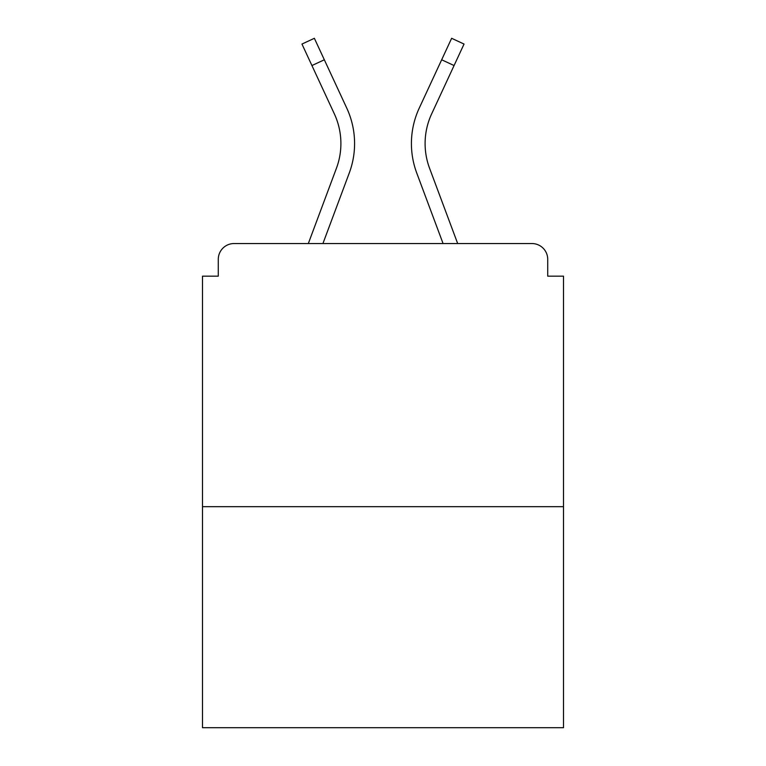 <?xml version="1.0" encoding="UTF-8"?>
<svg xmlns="http://www.w3.org/2000/svg" width="766" height="766" viewBox="0 0 766 766"><rect width="100%" height="100%" fill="white"/><g stroke="black" fill="none" stroke-linecap="round" stroke-linejoin="round"><path stroke-width="1.15" d="M547.719 276.172L547.719 259.329L547.719 276.172L563.508 276.172L563.508 727.7L202.492 727.7L202.492 276.172L218.281 276.172L218.281 259.329L218.281 276.172M563.508 506.671L202.492 506.671M547.719 259.329A15.789 15.789 0 0 0 531.93 243.54L234.07 243.54A15.789 15.789 0 0 0 218.281 259.329M531.93 243.54L457.675 243.54L429.554 168.214L457.675 243.54M311.925 65.541L301.957 44.055L314.366 38.3L324.334 59.786L311.925 65.541L334.349 113.875A70.52 70.52 0 0 1 336.446 168.214L308.325 243.54L234.07 243.54M349.267 173.001L322.926 243.54L349.267 173.001A84.203 84.203 0 0 0 346.759 108.111L324.334 59.786M425.101 143.548A70.52 70.52 0 0 0 429.554 168.214A70.52 70.52 0 0 1 425.101 143.548A70.52 70.52 0 0 0 429.554 168.214A70.52 70.52 0 0 1 425.101 143.548A70.52 70.52 0 0 0 429.554 168.214A70.52 70.52 0 0 1 425.101 143.548A70.52 70.52 0 0 0 429.554 168.214A70.52 70.52 0 0 1 425.101 143.548A70.52 70.52 0 0 0 429.554 168.214A70.52 70.52 0 0 1 425.101 143.548A70.52 70.52 0 0 0 429.554 168.214A70.52 70.52 0 0 1 425.101 143.548A70.52 70.52 0 0 0 429.554 168.214A70.52 70.52 0 0 1 425.101 143.548A70.52 70.52 0 0 0 429.554 168.214A70.52 70.52 0 0 1 425.101 143.548A70.52 70.52 0 0 0 429.554 168.214A70.52 70.52 0 0 1 425.101 143.548A70.52 70.52 0 0 0 429.554 168.214A70.52 70.52 0 0 1 425.101 143.548A70.52 70.52 0 0 0 429.554 168.214A70.52 70.52 0 0 1 431.651 113.875A70.52 70.52 0 0 0 425.101 143.548A70.52 70.52 0 0 1 431.651 113.875A70.52 70.52 0 0 0 425.101 143.548A70.52 70.52 0 0 1 431.651 113.875A70.52 70.52 0 0 0 425.101 143.548A70.52 70.52 0 0 1 431.651 113.875A70.52 70.52 0 0 0 425.101 143.548A70.52 70.52 0 0 1 431.651 113.875A70.52 70.52 0 0 0 425.101 143.548A70.52 70.52 0 0 1 431.651 113.875A70.52 70.52 0 0 0 425.101 143.548A70.52 70.52 0 0 1 431.651 113.875A70.52 70.52 0 0 0 425.101 143.548A70.52 70.52 0 0 1 431.651 113.875A70.52 70.52 0 0 0 425.101 143.548A70.52 70.52 0 0 1 431.651 113.875A70.52 70.52 0 0 0 425.101 143.548A70.52 70.52 0 0 1 431.651 113.875A70.52 70.52 0 0 0 425.101 143.548A70.52 70.52 0 0 1 431.651 113.875L454.075 65.541L441.666 59.786L451.634 38.3L464.043 44.055L454.075 65.541M416.733 173.001L443.074 243.54L416.733 173.001A84.203 84.203 0 0 1 419.241 108.111L441.666 59.786M334.349 113.875A70.52 70.52 0 0 1 336.446 168.214L308.325 243.54"/></g></svg>

